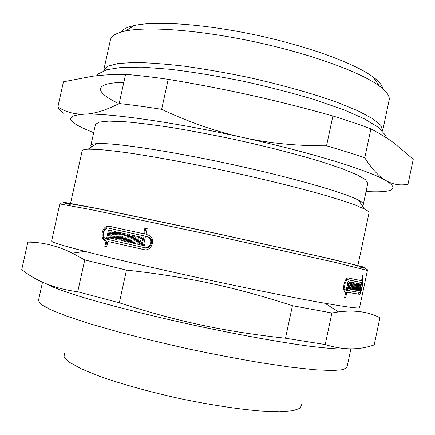 <?xml version="1.0" encoding="UTF-8"?>
<svg xmlns="http://www.w3.org/2000/svg" width="435" height="435" viewBox="0 0 435 435"><rect width="100%" height="100%" fill="white"/><g stroke="black" fill="none" stroke-linecap="round" stroke-linejoin="round"><path stroke-width="0.65" d="M70.492 203.634L82.15 150.896C82.335 149.95 84.292 149.39 88.022 149.205L97.228 149.384C105.46 149.999 115.835 151.168 128.341 152.892C154.958 156.785 190.791 163.402 227.869 171.363C264.926 179.427 300.291 188.203 326.136 195.652C338.24 199.252 348.169 202.476 355.917 205.32L364.372 208.958C367.695 210.665 369.244 211.986 369.027 212.922L357.853 265.763M91.459 147.025L90.844 145.562C91.045 144.54 93.03 143.903 96.793 143.648C112.219 142.435 167.372 150.483 229.479 163.924C291.586 177.339 345.14 192.792 358.685 200.269C362.007 202.058 363.551 203.455 363.312 204.472L362.143 205.554M90.844 145.562L95.51 124.421L99.093 122.094L108.772 121.126L124.595 121.702C138.08 122.866 154.131 124.878 172.738 127.727C192.471 131.033 213.145 134.959 234.753 139.504C267.112 146.622 297.627 154.485 321.84 161.88L342.432 168.796L357.081 174.816L365.492 179.693L367.798 183.293L363.312 204.472M251.332 95.363C277.628 101.208 304.815 108.081 332.895 115.982L326.533 145.812C296.697 146.002 268.607 143.175 242.268 137.34C215.923 131.549 189.051 122.219 161.651 109.332L168.214 79.339C197.343 84.162 225.047 89.501 251.332 95.363M394.115 143.099L413.25 159.259L408.003 184.206C400.379 185.772 393.104 184.609 386.177 180.704C379.282 176.898 372.148 169.28 364.78 157.845L370.919 128.89C379.722 133.491 387.454 138.227 394.115 143.099M92.737 76.207C102.562 74.95 113.513 74.331 125.595 74.352L119.168 103.541C105.553 110.436 93.938 113.986 84.336 114.187C74.651 114.459 65.826 112.072 57.855 107.021L63.456 81.791L92.737 76.207M332.895 115.982C347.288 120.403 359.962 124.704 370.919 128.89M125.595 74.352C138.335 75.413 152.544 77.077 168.214 79.339M93.683 132.691L87.033 129.924C66.093 120.843 65.19 115.596 84.336 114.187C108.027 112.959 173.473 122.05 242.268 137.34C311.188 152.473 369.696 170.716 386.177 180.704C398.329 188.453 394.018 192.156 373.241 191.802L366.042 191.579M63.64 113.274C60.112 110.92 58.187 108.832 57.855 107.021M326.533 145.812C340.991 149.988 353.742 154.001 364.78 157.845M119.168 103.541C131.848 104.927 146.013 106.858 161.651 109.332M117.075 102.742C94.759 91.905 93.106 82.857 123.828 82.373M103.709 70.312L107.755 66.196L118.015 63.494L134.556 62.482C148.574 62.694 165.191 63.929 184.407 66.191C204.754 69.045 226.015 72.765 248.195 77.348C281.363 84.722 312.493 93.498 337.038 102.279L357.826 110.751L372.469 118.51L380.696 125.209L382.68 130.63L389.14 100.104C390.021 96.233 386.726 91.513 379.244 85.945C360.762 72.226 311.444 54.087 255.823 42.07C200.203 30.037 147.797 26.182 125.302 31.037C116.188 33.022 111.235 35.953 110.441 39.846L103.709 70.312M120.832 32.157C122.746 29.286 127.292 27.052 134.486 25.464C156.089 20.646 205.309 24.077 257.281 35.322C309.258 46.55 355.498 63.76 373.181 77.071C379.075 81.492 382.294 85.401 382.849 88.811M359.12 292.483L357.967 294.017L345.352 291.928M348.098 288.758L349.028 288.965L348.092 288.786L348.718 285.817L347.173 285.474M348.386 284.735L348.179 285.697M359.419 290.759L360.109 290.912L359.408 290.803L361.17 282.456L346.858 279.487L345.841 279.7M343.77 289.259L346.032 290.199M346.178 290.188L359.957 292.521C361.159 291.869 362.997 282.538 361.876 282.598L360.207 282.25M350.436 288.209L350.24 289.134L349.522 289.003M354.509 289.938L355.237 290.101L354.503 289.971L355.738 284.126L353.905 283.75M355.226 283.022L355.025 283.968M357.526 290.466L358.108 290.596L357.521 290.498L358.744 284.713L356.999 284.354M358.087 283.593L357.891 284.528M143.659 233.742L144.55 233.932L145.79 228.272L147.177 228.571L145.942 234.237L149.596 235.585C156.17 239.707 151.146 251.696 143.86 249.614L107.902 241.447L106.684 247.004L104.824 246.569L106.042 241.017L104.351 240.245C99.12 236.776 103.329 224.563 109.228 226.265L143.659 233.742L144.898 228.076L147.177 228.56M106.695 246.955L105.765 246.732L106.977 241.191L105.292 240.419C100.159 237.021 104.128 225.004 109.984 226.428M144.518 249.723L107.902 241.447M111.469 238.293L110.599 238.097L111.284 234.971L109.413 234.579L108.326 239.522L144.29 247.64C149.673 249.173 153.359 240.294 148.509 237.26L145.507 236.205L143.708 244.459L144.855 244.715L144.627 245.764L141.201 245.003L143.229 235.71L108.804 228.185C104.444 226.918 101.301 235.933 105.188 238.51L106.466 239.098L108.462 230.012L110.327 230.425L109.636 233.551L110.582 233.758L111.268 230.632L113.062 231.028L111.463 238.326L109.669 237.918L110.354 234.786L109.413 234.579M110.582 233.758L111.507 233.948L112.192 230.838M106.466 239.098L107.401 239.272L109.392 230.218M144.632 245.737L142.098 245.171L144.121 235.895L108.804 228.185M145.181 247.809C150.564 249.337 154.246 240.473 149.401 237.445L145.507 236.205M117.102 239.571L113.35 238.717L114.943 231.447M113.35 238.717L112.42 238.543L114.024 231.241L115.857 231.648L114.476 237.923L115.454 238.146L116.379 238.326L117.749 232.062M126.177 241.615L124.997 241.349L126.378 235.036L124.437 234.623L123.051 240.941L121.001 240.479L122.387 234.171L121.37 233.948L119.989 240.25L118.092 239.821L119.696 232.491L127.781 234.269L126.172 241.642L124.084 241.175L125.47 234.851L124.437 234.623M119.995 240.223L119.011 240L120.609 232.692M123.056 240.914L121.92 240.658L123.295 234.356L121.37 233.948M135.742 243.758L134.442 243.464L135.829 237.118L133.844 236.694L132.452 243.051L130.293 242.567L131.685 236.221L130.614 235.982L129.222 242.328L127.221 241.876L128.836 234.503L137.357 236.374L135.736 243.785L133.54 243.295L134.932 236.934L133.844 236.694M129.233 242.3L128.129 242.05L129.739 234.699M132.457 243.024L131.201 242.741L132.588 236.406L130.614 235.982M141.467 238.358L140.342 238.124L139.874 240.261L141 240.511L140.766 241.561L139.646 241.311L139.178 243.453L140.298 243.703L140.07 244.753L136.84 244.03L138.46 236.613L141.696 237.32L141.467 238.369L140.342 238.124M140.075 244.726L137.743 244.204L139.358 236.809M140.771 241.539L139.646 241.311M137.743 244.204L136.84 244.03M128.129 242.05L127.221 241.876M134.442 243.464L133.54 243.295M135.829 237.118L134.932 236.934M119.011 240L118.092 239.821M124.997 241.349L124.084 241.175M126.378 235.036L125.47 234.851M115.454 238.146L116.836 231.86L118.701 232.274L117.091 239.598L112.42 238.543M110.599 238.097L109.669 237.918M111.284 234.971L110.354 234.786M106.977 241.191L106.042 241.017M105.765 246.732L104.824 246.569M359.158 290.765L358.391 290.64L359.81 283.93L360.571 284.077L359.158 290.765L358.402 290.596M359.614 284.854L360.37 285.023M359.614 284.865L360.115 284.974M359.207 286.796L359.707 286.904M356.586 290.303L357.217 290.444L356.575 290.335L357.804 284.533L356.83 284.316L357.472 284.468L356.243 290.275L355.596 290.161L357.026 283.386L359.527 283.876L358.108 290.596M356.243 290.275L355.602 290.134M353.34 289.726L354.123 289.9L353.329 289.759L354.568 283.897L353.378 283.636L354.166 283.816L352.926 289.683L352.132 289.541L353.579 282.69L356.673 283.315L355.237 290.101M352.926 289.683L352.138 289.509M351.697 289.46L349.512 289.052L350.969 282.157L351.855 282.342L350.605 288.247L351.061 288.334L352.312 282.435L353.149 282.603L351.697 289.46L350.24 289.134M349.724 288.052L350.605 288.247M361.17 282.456L347.848 279.819C344.781 280.162 343.264 290.091 346.168 290.227L348.005 281.554L349.044 281.766L348.419 284.74L348.924 284.838L349.555 281.869L350.49 282.059L349.028 288.965M347.38 284.512L348.419 284.74M345.602 292.026L345.781 292.064C341.828 291.863 343.862 278.433 348.054 277.981L361.545 280.689L362.621 275.594L363.089 275.708L362.252 280.836C363.731 280.771 361.224 293.369 359.647 294.261L346.825 292.255L345.705 297.545L344.656 297.366L345.781 292.064M145.79 228.272L144.898 228.076M362.621 275.594L363.089 275.708M131.201 242.741L130.293 242.567M132.588 236.406L131.685 236.221M121.92 240.658L121.001 240.479M123.295 234.356L122.387 234.171M142.098 245.171L141.201 245.003M144.121 235.895L143.229 235.71M59.834 203.939L51.624 241.028C51.194 242.05 62.308 245.498 84.961 251.376C138.738 265.442 270.168 293.859 324.956 303.26C348.011 307.273 359.555 308.719 359.587 307.616L367.434 270.445L337.239 262.865L213.998 235.509L90.464 209.512L59.834 203.939L60.095 203.493C59.753 203.107 61.911 202.976 66.571 203.091L96.777 208.474L215.494 233.307L321.199 256.813L349.479 263.561L361.55 266.856C365.944 268.716 367.885 269.743 367.385 269.939L367.434 270.445M358.598 289.666L359.103 289.781M356.999 284.338L358.44 284.653L357.217 290.444M358.744 284.713L358.44 284.653M357.804 284.533L357.472 284.468M353.911 283.734L355.357 284.05L354.123 289.9M355.738 284.126L355.357 284.05M354.568 283.897L354.166 283.816M347.173 285.485L348.212 285.719L347.217 290.422M348.718 285.817L348.212 285.719M360.207 282.239L361.643 282.549L360.109 290.912M359.614 289.835L360.082 289.938M361.545 280.689L362.012 280.787M345.352 291.923L346.825 292.255M345.705 297.545L344.672 297.306M374.198 344.895C359.196 350.246 342.872 350.131 325.217 344.542L331.905 312.988L338.512 311.906C354.699 309.812 368.499 311.759 379.907 317.757L374.198 344.895M285.507 338.223C224.596 331.584 178.35 321.769 119.331 302.798L126.487 270.091C188.089 276.932 234.193 286.866 292.44 305.696L285.507 338.223L325.217 344.542M77.729 291.76C55.098 288.78 36.437 281.391 21.75 269.58L27.851 242.126C42.353 242.072 57.208 245.753 72.422 253.165L84.738 259.945L77.729 291.76L119.331 302.798M35.077 242.039C31.081 241.702 28.672 241.729 27.851 242.126M84.738 259.945L126.487 270.091M292.44 305.696L331.905 312.988M64.391 352.992L64.065 357.086L69.725 362.464L81.584 368.951L99.414 376.226C120.919 383.882 148.868 391.707 178.79 398.346C208.784 404.659 237.472 409.079 260.217 410.993L279.466 411.733L292.94 410.727L300.319 408.166L301.711 404.305M46.018 283.663L54.054 287.502C61.879 290.564 72.302 294.087 85.325 298.073C113.356 306.349 153.044 316.305 194.858 325.402C236.694 334.379 276.877 341.682 305.718 345.689C319.165 347.429 330.056 348.511 338.387 348.941L347.201 348.745M348.337 279.814L346.858 279.487M147.617 236.662L146.725 236.471M144.338 249.701L143.86 249.614M357.967 294.017L359.397 294.343M42.527 282.13L38.449 300.558L41.026 304.369L50.455 309.628L66.952 316.212L90.257 323.874L119.505 332.237C141.527 338.022 164.838 343.645 189.437 349.104C214.096 354.297 237.651 358.804 260.092 362.632L290.183 367.096L314.57 369.745L332.318 370.566L343.074 369.674L346.999 367.271L350.893 348.81M70.269 204.64L62.961 202.563L64.717 202.405L99.001 208.805L214.531 233.04L329.757 258.694L363.622 267.036L365.155 267.895L357.641 266.775M96.793 143.648L88.022 149.205M358.685 200.269L364.372 208.958M96.711 75.75L98.756 73.667L106.814 69.725L121.778 67.327L142.18 67.137L171.015 69.361C193.548 72.134 217.554 76.076 243.029 81.187C268.591 86.853 292.619 93.068 315.125 99.822L344.292 109.979L364.258 118.771L378.238 127.286L385.573 135.274L386.693 138.015M134.486 25.464L125.302 31.037M373.181 77.071L379.244 85.945M105.292 240.419L104.351 240.245M346.363 279.493L347.848 279.819M149.401 237.445L148.509 237.26M358.217 293.946L359.647 294.267M84.961 251.376L72.422 253.165M324.956 303.26L338.512 311.906"/></g></svg>
